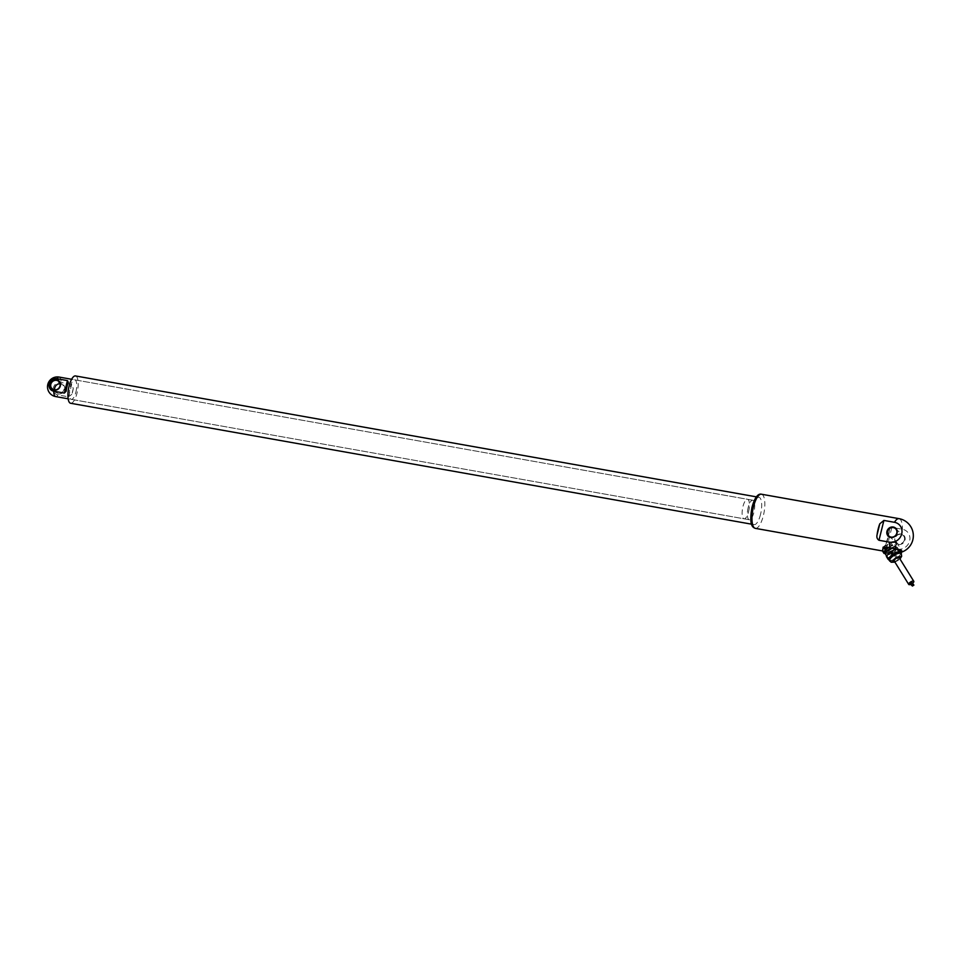 <?xml version="1.0" encoding="UTF-8"?>
<svg xmlns="http://www.w3.org/2000/svg" width="962" height="962" viewBox="0 0 962 962"><rect width="100%" height="100%" fill="white"/><g stroke="black" fill="none" stroke-linecap="round" stroke-linejoin="round"><path stroke-width="0.72" stroke-dasharray="4.81 3.61" d="M75.481 375.938A13.877 4.606 -79.9 0 1 77.02 393.097A13.877 4.606 -79.9 0 1 70.623 403.27M75.89 392.099A9.909 3.295 100.1 0 0 74.783 379.846A9.909 3.295 100.1 0 0 70.214 387.109A9.909 3.295 100.1 0 0 71.32 399.362A9.909 3.295 100.1 0 0 75.89 392.099M760.521 514.454A13.877 4.606 -79.9 0 1 754.124 524.627A13.877 4.606 -79.9 0 1 752.019 510.161A13.877 4.606 -79.9 0 1 758.982 497.306A13.877 4.606 -79.9 0 1 760.521 514.454M748.616 511.543A9.909 3.295 100.1 0 0 747.522 499.29A9.909 3.295 100.1 0 0 742.953 506.565A9.909 3.295 100.1 0 0 744.059 518.807A9.909 3.295 100.1 0 0 748.616 511.543M888.07 537.794A17.34 5.76 -79.9 0 1 886.423 543.061L885.858 544.757L886.928 547.258L891.834 527.404L889.513 529.966L889.153 532.034A17.34 5.76 -79.9 0 1 888.07 537.794M882.431 550.889A7.684 2.814 148.2 0 0 882.671 551.142L895.045 552.14A17.34 5.76 100.1 0 0 897.51 549.134L886.928 547.258M884.15 546.969A7.684 2.814 148.2 0 1 884.475 546.669L889.982 543.073A7.684 2.814 148.2 0 1 891.028 542.664L895.189 542.46A7.684 2.814 148.2 0 1 895.466 542.76A7.684 2.814 148.2 0 1 895.49 542.796L894.131 546.188A7.684 2.814 148.2 0 1 893.397 546.933L887.878 550.529A7.684 2.814 148.2 0 1 886.832 550.937L883.777 551.094L882.683 550.023M897.51 549.134A10.402 9.62 -48.7 0 0 909.631 540.933A10.402 9.62 -48.7 0 0 902.416 529.292L891.834 527.404M900.901 552.344L895.057 552.14M898.676 544.408A5.447 5.038 -48.7 0 0 905.026 540.115A5.447 5.038 -48.7 0 0 901.25 534.018A5.447 5.038 -48.7 0 0 894.9 538.311A5.447 5.038 -48.7 0 0 898.676 544.408M887.782 551.166L887.926 551.034A8.923 3.271 148.2 0 0 896.512 542.111A8.923 3.271 148.2 0 0 891.04 542.111A8.923 3.271 148.2 0 0 883.356 547.017L883.164 547.113M900.853 552.26L887.926 551.034M883.356 547.017L899.037 549.663M904.424 539.91A4.954 4.582 -48.7 0 0 896.38 536.062A4.954 4.582 -48.7 0 0 898.652 543.819A4.954 4.582 -48.7 0 0 904.424 539.91M889.982 543.073L891.437 545.43L888.551 547.306M891.028 542.664L892.483 545.021A7.684 2.814 148.2 0 0 891.437 545.43M895.189 542.46L896.644 544.817L892.483 545.021M895.49 542.796L896.945 545.153A7.684 2.814 148.2 0 0 896.921 545.105A7.684 2.814 148.2 0 0 896.644 544.817M894.131 546.188L895.586 548.544L896.945 545.153M893.397 546.933L894.852 549.29A7.684 2.814 148.2 0 0 895.586 548.544M887.878 550.529L889.333 552.885L894.852 549.29M886.832 550.937L888.299 553.294A7.684 2.814 148.2 0 0 889.333 552.885M885.425 553.427L888.299 553.294M882.671 551.142L884.138 553.499M885.124 552.416A6.193 2.273 148.2 0 0 891.582 551.082A6.193 2.273 148.2 0 0 895.658 545.899A6.193 2.273 148.2 0 0 888.924 547.39M889.585 549.17A6.193 2.273 148.2 0 0 886.086 553.98A6.193 2.273 148.2 0 0 892.556 552.657A6.193 2.273 148.2 0 0 896.62 547.462A6.193 2.273 148.2 0 0 889.585 549.17M891.161 547.955A6.842 2.513 -31.8 0 1 896.993 546.909A6.842 2.513 -31.8 0 1 897.173 547.125A6.842 2.513 -31.8 0 1 893.001 552.657A6.842 2.513 -31.8 0 1 885.725 554.533M887.421 557.275A6.842 2.513 148.2 0 0 894.696 555.399A6.842 2.513 148.2 0 0 898.869 549.867A6.842 2.513 148.2 0 0 898.688 549.651A6.842 2.513 148.2 0 0 891.413 551.539A6.842 2.513 148.2 0 0 887.241 557.07A6.842 2.513 148.2 0 0 887.421 557.275M896.476 549.074L897.257 549.242M898.761 549.591L897.823 548.773A7.684 2.814 148.2 0 0 897.017 548.845M886.399 556.505L888.287 558.164A7.684 2.814 148.2 0 0 889.092 558.092L894.744 555.735A7.684 2.814 148.2 0 0 895.754 555.05L899.506 551.034A7.684 2.814 148.2 0 0 899.711 550.42M897.823 548.773L898.255 549.458M899.506 551.034L901.214 553.775A7.684 2.814 148.2 0 0 901.25 553.703M895.754 555.05L897.45 557.792L901.214 553.775M894.744 555.735L896.44 558.477A7.684 2.814 148.2 0 0 897.45 557.792M889.092 558.092L890.8 560.834L896.44 558.477M888.287 558.164L889.982 560.906A7.684 2.814 148.2 0 0 890.8 560.834M889.982 560.906L889.189 560.209M900.564 552.609A6.842 2.513 -31.8 0 1 896.392 558.14A6.842 2.513 -31.8 0 1 889.128 560.028M894.167 560.906A2.97 1.094 148.2 0 0 897.546 560.088A2.97 1.094 148.2 0 0 899.229 557.78M910.894 584.283A2.97 1.094 148.2 0 0 912.108 583.609A2.97 1.094 148.2 0 0 912.697 583.176M910.076 582.96L911.591 582.022M912.036 582.719L910.93 583.706L912.445 582.768M748.196 507.491A9.909 3.295 100.1 0 0 749.302 519.745A9.909 3.295 100.1 0 0 753.871 512.481A9.909 3.295 100.1 0 0 752.765 500.228A9.909 3.295 100.1 0 0 748.196 507.491M73.268 388.456A9.909 3.295 -79.9 0 1 72.679 391.522A9.909 3.295 -79.9 0 1 71.801 394.348L73.268 388.456L71.681 384.331L61.087 382.443A6.554 6.061 -48.7 0 0 53.451 387.614A6.554 6.061 -48.7 0 0 57.997 394.949L68.579 396.825L71.801 394.348M58.261 393.891A5.447 5.038 -48.7 0 0 64.61 389.598A5.447 5.038 -48.7 0 0 60.834 383.501A5.447 5.038 -48.7 0 0 54.485 387.794A5.447 5.038 -48.7 0 0 58.261 393.891M54.738 389.863A4.954 4.582 -48.7 0 0 64.009 389.394A4.954 4.582 -48.7 0 0 60.089 383.79M761.423 494.215A17.34 5.76 -79.9 0 1 763.359 515.656A17.34 5.76 -79.9 0 1 755.362 528.366M899.025 518.65A17.34 5.76 -79.9 0 1 902.416 529.292M886.423 543.061L889.153 532.034M889.85 561.195A6.842 2.513 148.2 0 0 897.125 559.319A6.842 2.513 148.2 0 0 901.298 553.787M894.78 561.904A4.365 1.599 148.2 0 0 899.843 558.778M59.151 377.068A9.909 3.295 -79.9 0 1 61.087 382.443M55.688 396.584A9.909 3.295 100.1 0 0 57.997 394.949M68.579 396.825L71.681 384.331M66.414 389.622L67.881 383.718M758.982 497.306L756.397 496.849M754.124 524.627L751.538 524.17M71.32 399.362L744.059 518.807M74.783 379.846L747.522 499.29M884.535 551.298L882.455 550.937M885.858 544.757L889.513 529.966M896.512 542.111L902.079 551.082M895.466 542.76L896.921 545.105M888.9 536.074L896.548 542.808M895.442 528.631L903.102 535.365M885.533 553.078L886.086 553.98M895.658 545.899L896.62 547.462M898.869 549.867L897.173 547.125M887.241 557.07L886.567 555.976M894.925 562.133L899.987 559.006M910.93 583.706L911.952 585.353M752.765 500.228L71.609 379.281M749.302 519.745L68.146 398.797M66.15 391.197L68.338 382.371M52.164 388.804L56.133 392.292M58.706 381.361L62.674 384.848"/><path stroke-width="1.44" d="M751.538 524.17L70.623 403.27A13.877 4.606 -79.9 0 1 68.518 388.804A13.877 4.606 -79.9 0 1 75.481 375.938L756.397 496.849M884.15 546.969A7.684 2.814 148.2 0 0 883.729 547.414L882.683 550.023L883.164 547.113L889.934 547.643L899.097 549.675L900.901 552.344M889.573 542.159L878.991 540.283C877.14 539.045 876.502 537.229 877.067 534.836A17.34 5.76 -79.9 0 1 879.797 523.809L883.898 520.43L894.48 522.306A10.402 9.62 131.3 0 1 901.695 533.946A10.402 9.62 131.3 0 1 889.573 542.159A17.34 5.76 100.1 0 0 889.934 547.643L889.934 547.643M893.313 527.032A5.447 5.038 131.3 0 1 897.089 533.128A5.447 5.038 131.3 0 1 890.74 537.433A5.447 5.038 131.3 0 1 886.964 531.337A5.447 5.038 131.3 0 1 893.313 527.032M882.683 550.023L882.37 550.805A7.684 2.814 148.2 0 0 882.394 550.841A7.684 2.814 148.2 0 0 882.431 550.889M891.004 537.085A4.954 4.582 131.3 0 1 888.01 530.375A4.954 4.582 131.3 0 1 896.776 533.176A4.954 4.582 131.3 0 1 891.004 537.085M899.037 549.663L902.079 551.082L900.853 552.26M882.37 550.805L883.825 553.15A7.684 2.814 148.2 0 0 883.862 553.198A7.684 2.814 148.2 0 0 884.138 553.499L885.425 553.427M883.729 547.414L885.184 549.771L883.825 553.15M884.631 546.933L885.93 549.013A7.684 2.814 148.2 0 0 885.184 549.771M888.551 547.306L885.93 549.013M888.924 547.39A6.193 2.273 148.2 0 0 888.611 547.594A6.193 2.273 148.2 0 0 885.124 552.416L885.533 553.078M885.725 554.533A6.842 2.513 -31.8 0 1 885.545 554.316A6.842 2.513 -31.8 0 1 891.161 547.955M888.094 559.247L886.399 556.505A7.684 2.814 148.2 0 1 886.603 555.892L890.355 551.887L892.063 554.629L888.299 558.645A7.684 2.814 148.2 0 0 888.094 559.247L889.189 560.209M896.476 549.074L891.377 551.202A7.684 2.814 148.2 0 0 890.355 551.887M898.761 549.591L901.418 553.174L899.53 551.515A7.684 2.814 148.2 0 0 898.712 551.587L897.257 549.242M886.603 555.892L888.299 558.645M891.377 551.202L893.073 553.944A7.684 2.814 148.2 0 0 892.063 554.629M893.073 553.944L898.712 551.587M898.255 549.458L899.53 551.515M889.128 560.028A6.842 2.513 -31.8 0 1 888.936 559.812A6.842 2.513 -31.8 0 1 893.121 554.28A6.842 2.513 -31.8 0 1 900.384 552.392A6.842 2.513 -31.8 0 1 900.564 552.609L901.298 553.787A6.842 2.513 148.2 0 0 901.117 553.571A6.842 2.513 148.2 0 0 893.842 555.459A6.842 2.513 148.2 0 0 889.67 560.99A6.842 2.513 148.2 0 0 889.694 561.014A6.842 2.513 148.2 0 0 889.85 561.195M912.697 583.176A2.97 1.094 148.2 0 0 913.792 581.301L899.229 557.78A2.97 1.094 148.2 0 0 895.85 558.597A2.97 1.094 148.2 0 0 894.167 560.906L908.729 584.427A2.97 1.094 148.2 0 0 910.894 584.283M913.792 581.301A2.97 1.094 148.2 0 0 910.413 582.118A2.97 1.094 148.2 0 0 908.729 584.427M913.046 584.367L911.591 582.022L910.581 582.263L910.076 582.96L911.531 585.305L913.046 584.367L911.531 585.305M913.9 585.112L912.385 586.062L913.9 585.112L912.036 582.719M67.424 380.591L68.326 382.371L67.881 383.718A9.909 3.295 -79.9 0 0 66.414 389.622L66.137 391.257L64.334 393.085L67.424 380.591L56.842 378.703A9.909 3.295 -79.9 0 1 59.151 377.068A9.909 9.909 0 0 0 47.655 385.101A9.909 9.909 0 0 0 55.688 396.584A9.909 3.295 100.1 0 1 53.74 391.209A6.554 6.061 131.3 0 1 49.206 383.874A6.554 6.061 131.3 0 1 56.842 378.703M64.334 393.085L53.74 391.209M54.004 390.151A5.447 5.038 131.3 0 1 50.228 384.054A5.447 5.038 131.3 0 1 56.578 379.762A5.447 5.038 131.3 0 1 60.353 385.858A5.447 5.038 131.3 0 1 54.004 390.151M60.089 383.79A4.954 4.582 -48.7 0 0 54.738 389.863M60.029 385.894A4.954 4.582 131.3 0 1 52.164 388.804A4.954 4.582 131.3 0 1 51.996 382.058A4.954 4.582 131.3 0 1 60.029 385.894M753.282 507.551A17.34 5.76 -79.9 0 1 753.438 506.926A17.34 5.76 -79.9 0 1 761.423 494.215C759.271 493.674 755.374 494.865 751.935 507.527C748.773 526.106 752.969 527.441 755.362 528.366A17.34 5.76 -79.9 0 1 753.282 507.551M894.48 522.306A17.34 5.76 -79.9 0 1 899.025 518.65L761.423 494.215M877.067 534.836L879.797 523.809M878.991 540.283L883.898 520.43M899.843 558.778A4.365 1.599 148.2 0 0 897.378 557.19A4.365 1.599 148.2 0 0 893.001 561.664A4.365 1.599 148.2 0 0 893.109 561.772A4.365 1.599 148.2 0 0 894.78 561.904M882.455 550.937L755.362 528.366M901.25 552.248A17.34 17.34 0 0 0 899.025 518.65M882.394 550.841L883.862 553.198M886.567 555.976L885.545 554.316M888.936 559.812L891.137 562.229L894.925 562.133M899.987 559.006L901.647 556.337L901.298 553.787M911.952 585.353L912.385 586.062M71.609 379.281L59.151 377.068M68.146 398.797L55.688 396.584"/></g></svg>

